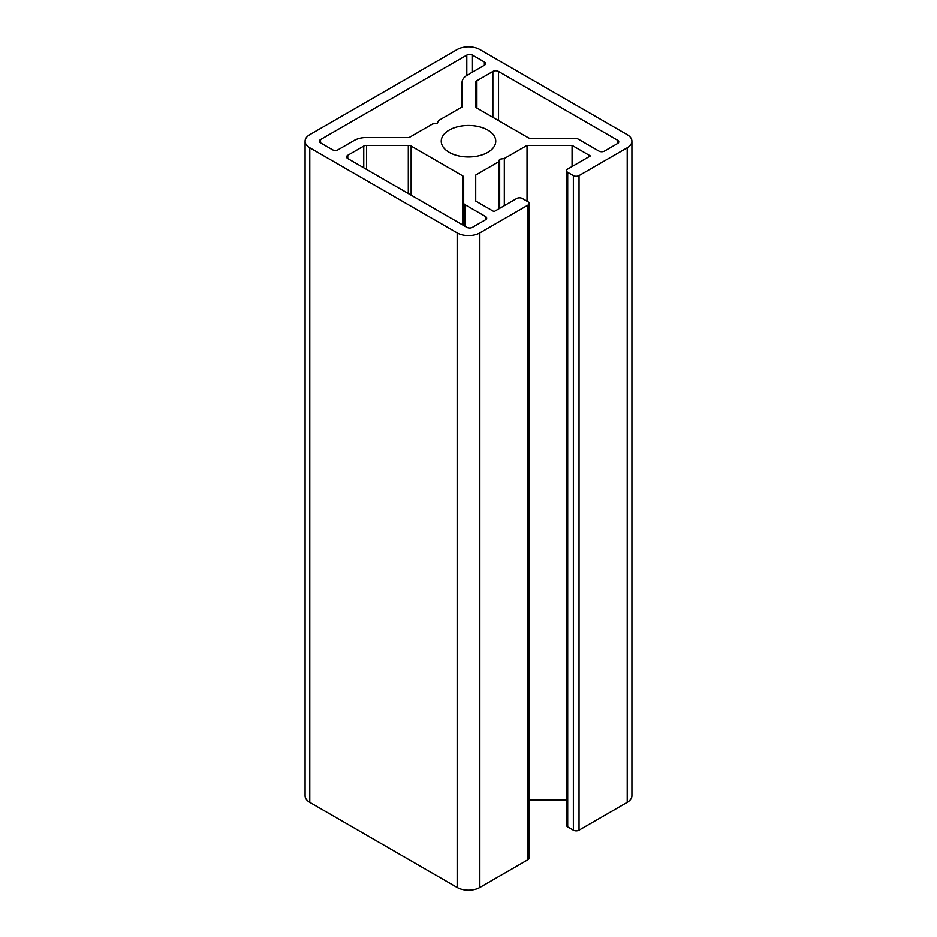 <?xml version="1.0" encoding="UTF-8"?>
<svg xmlns="http://www.w3.org/2000/svg" width="937" height="937" viewBox="0 0 937 937"><rect width="100%" height="100%" fill="white"/><g stroke="black" fill="none" stroke-linecap="round" stroke-linejoin="round"><path stroke-width="1.41" d="M462.082 106.935L438.563 120.522L437.321 123.204L432.671 123.918L409.153 137.505L366.578 137.505A17.639 10.178 0 0 0 354.104 140.48L338.116 149.709A4.006 2.319 180 0 1 332.448 149.709L320.536 142.834A4.006 2.319 180 0 1 319.365 141.206A4.006 2.319 180 0 1 320.536 139.566L466.802 55.131A4.006 2.319 180 0 1 472.471 55.131L484.37 61.994A4.006 2.319 180 0 1 485.542 63.634A4.006 2.319 180 0 1 484.37 65.274L467.247 75.159A17.639 10.178 0 0 0 462.082 82.351L462.082 106.935L462.082 82.351M504.329 205.613L504.329 158.482L527.039 145.364L572.085 145.364L590.38 155.929L567.705 169.023A4.006 2.319 0 0 0 566.534 170.663A4.006 2.319 0 0 0 567.705 172.291L573.374 175.57A4.006 2.319 0 0 0 579.043 175.57L579.043 830.159A4.006 2.319 180 0 1 573.374 830.159L567.705 826.891A4.006 2.319 180 0 1 566.534 825.251L566.534 170.663M527.039 201.186L527.039 145.364M566.534 799.964L529.194 799.964M572.085 166.493L572.085 145.364M529.194 203.388L529.194 857.987A4.006 2.319 180 0 1 528.023 859.616L479.838 887.444L479.838 232.844L528.023 205.027A4.006 2.319 0 0 0 529.194 203.388A4.006 2.319 0 0 0 528.023 201.748L522.354 198.48A4.006 2.319 0 0 0 516.685 198.48L494.01 211.575L475.715 201.01L475.715 175.008L498.437 161.89L499.679 159.208L504.329 158.482M475.715 201.01L475.715 175.008M498.437 209.021L498.437 161.89M499.679 208.295L499.679 159.208M449.221 152.333A27.255 15.742 180 0 1 441.245 141.206A27.255 15.742 180 0 1 468.5 125.464A27.255 15.742 180 0 1 495.755 141.206A27.255 15.742 180 0 1 478.936 155.741A27.255 15.742 180 0 1 449.221 152.333M411.132 146.043L462.515 175.711A4.006 2.319 180 0 1 463.686 177.351L463.686 202.931A4.006 2.319 0 0 0 464.869 204.559L485.507 216.482A4.006 2.319 180 0 1 486.678 218.122A4.006 2.319 180 0 1 485.507 219.75L472.471 227.281A4.006 2.319 180 0 1 466.802 227.281L347.756 158.552A4.006 2.319 180 0 1 346.573 156.912A4.006 2.319 180 0 1 347.756 155.273L363.743 146.043A4.006 2.319 180 0 1 366.578 145.364L408.298 145.364A4.006 2.319 180 0 1 411.132 146.043L411.132 195.142M463.686 225.489L463.686 177.351M578.246 139.109A4.006 2.319 0 0 0 575.412 138.43L531.115 138.43A4.006 2.319 180 0 1 528.281 137.751L476.886 108.083A4.006 2.319 180 0 1 475.715 106.443L475.715 82.351A4.006 2.319 180 0 1 476.886 80.723L492.874 71.493A4.006 2.319 180 0 1 498.543 71.493L617.588 140.222A4.006 2.319 180 0 1 618.771 141.862A4.006 2.319 180 0 1 617.588 143.49L604.552 151.021A4.006 2.319 180 0 1 598.884 151.021L578.246 139.109M479.838 232.844A16.034 9.253 180 0 1 457.162 232.844L309.772 147.753A16.034 9.253 180 0 1 305.075 141.206A16.034 9.253 180 0 1 309.772 134.659L457.162 49.556A16.034 9.253 180 0 1 479.838 49.556L627.228 134.659A16.034 9.253 180 0 1 631.925 141.206L631.925 795.794A16.034 9.253 180 0 1 627.228 802.341L579.043 830.159M631.925 141.206A16.034 9.253 180 0 1 627.228 147.753L579.043 175.57M479.838 887.444A16.034 9.253 180 0 1 457.162 887.444L309.772 802.341A16.034 9.253 180 0 1 305.075 795.794L305.075 141.206M320.536 142.834L320.536 139.566M466.802 75.428L466.802 55.131M472.471 72.149L472.471 55.131M484.37 65.274L484.37 61.994M567.705 826.891L567.705 172.291M573.374 830.159L573.374 175.57M528.023 205.027L528.023 859.616M462.515 224.81L462.515 175.711M464.869 226.168L464.869 204.559M485.507 219.75L485.507 216.482M347.756 158.552L347.756 155.273M363.743 167.782L363.743 146.043M366.578 169.421L366.578 145.364M408.298 193.502L408.298 145.364M617.588 143.49L617.588 140.222M498.543 120.58L498.543 71.493M492.874 117.312L492.874 71.493M476.886 108.083L476.886 80.723M627.228 802.341L627.228 147.753M457.162 887.444L457.162 232.844M309.772 802.341L309.772 147.753"/></g></svg>
